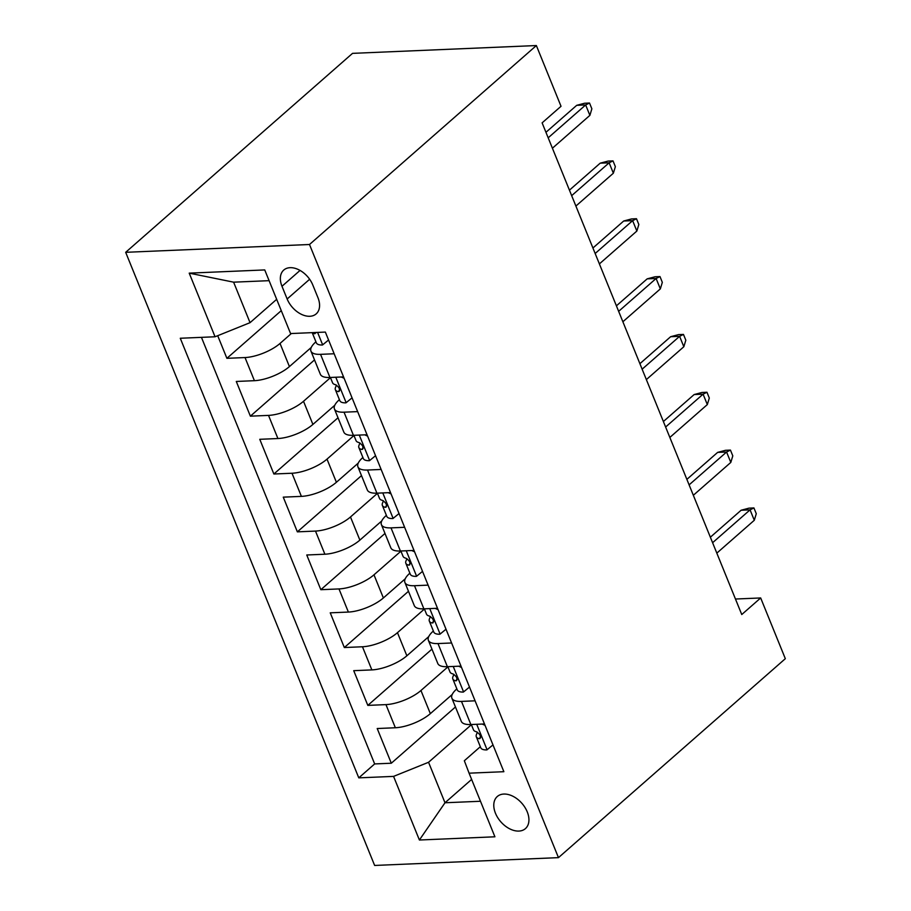 <?xml version="1.0" encoding="UTF-8"?>
<svg xmlns="http://www.w3.org/2000/svg" width="911" height="911" viewBox="0 0 911 911"><rect width="100%" height="100%" fill="white"/><g stroke="black" fill="none" stroke-linecap="round" stroke-linejoin="round"><path stroke-width="1.37" d="M527.253 811.895A21.352 14.029 -131.2 0 0 497.281 796.521A21.352 14.029 -131.2 0 0 495.459 813.238A21.352 14.029 -131.2 0 0 525.431 828.611A21.352 14.029 -131.2 0 0 527.253 811.895M125.672 252.313L374.637 865.45L558.466 857.638L309.501 244.501L125.672 252.313L352.534 53.362L536.363 45.55L309.501 244.501M217.706 335.704L226.896 358.319L281.271 310.64M311.289 347.41L289.425 366.586A26.681 9.395 157.9 0 1 254.42 380.684L236.291 381.458L250.377 416.168L314.523 359.913M334.781 405.247L312.906 424.424A26.681 9.395 -22.1 0 1 277.912 438.533L259.772 439.307L273.869 474.005L338.015 417.762M358.262 463.095L336.398 482.272A26.681 9.395 -22.1 0 1 301.393 496.381L283.264 497.144L297.362 531.853L361.496 475.61M381.755 520.933L359.879 540.109A26.681 9.395 -22.1 0 1 324.885 554.218L306.756 554.993L320.843 589.702L384.989 533.447M405.236 578.781L383.372 597.958A26.681 9.395 -22.1 0 1 348.378 612.067L330.237 612.83L344.335 647.539L408.47 591.296M428.728 636.618L406.864 655.795A26.681 9.395 -22.1 0 1 371.859 669.904L353.73 670.678L367.816 705.387L431.962 649.133M475.086 700.821L461.478 701.402A26.681 9.395 157.9 0 1 451.879 698.179A26.681 9.395 157.9 0 1 456.73 688.989L456.855 688.875M451.594 642.984L437.986 643.565A26.681 9.395 157.9 0 1 428.386 640.331A26.681 9.395 157.9 0 1 433.237 631.141L433.363 631.027M428.102 585.135L414.494 585.716A26.681 9.395 157.9 0 1 404.905 582.493A26.681 9.395 157.9 0 1 409.745 573.304L409.882 573.19M404.621 527.298L391.013 527.868A26.681 9.395 157.9 0 1 381.413 524.645A26.681 9.395 157.9 0 1 386.264 515.455L386.389 515.341M381.128 469.45L367.52 470.03A26.681 9.395 157.9 0 1 357.921 466.808A26.681 9.395 157.9 0 1 362.772 457.607L362.897 457.504M357.647 411.613L344.039 412.182A26.681 9.395 157.9 0 1 334.439 408.959A26.681 9.395 157.9 0 1 339.291 399.77L339.416 399.656M536.363 45.55L561.028 106.291L542.113 122.86L741.759 614.538L760.674 597.958L735.462 599.028M281.977 286.27L287.147 298.99A20.68 13.585 -131.2 0 0 316.185 313.885A20.68 13.585 -131.2 0 0 317.95 297.681L312.78 284.961A20.68 13.585 -131.2 0 0 283.754 270.066A20.68 13.585 -131.2 0 0 281.977 286.27L300.038 270.43M480.336 746.713L464.337 760.753L469.085 773.177L503.863 771.697L325.352 332.082L290.575 333.563L264.737 269.929L189.215 273.141L215.053 336.774L180.276 338.254L358.786 777.857L393.563 776.388L428.557 762.279L445.001 802.762L480.484 801.259M469.085 773.177L494.912 836.799L419.402 840.01L393.563 776.388M447.916 666.863L420.95 690.504A26.681 9.395 157.9 0 1 385.957 704.613L367.816 705.387M452.22 694.467L430.345 713.643L420.95 690.504M424.424 609.015L397.469 632.667A26.681 9.395 157.9 0 1 362.464 646.764L344.335 647.539M400.942 551.178L373.977 574.818A26.681 9.395 157.9 0 1 338.983 588.927L320.843 589.702M377.45 493.329L350.484 516.97A26.681 9.395 157.9 0 1 315.491 531.079L297.362 531.853M353.969 435.492L327.003 459.133A26.681 9.395 157.9 0 1 291.998 473.242L273.869 474.005M330.477 377.644L303.511 401.284A26.681 9.395 157.9 0 1 268.517 415.393L250.377 416.168M334.155 353.764L320.547 354.345A26.681 9.395 157.9 0 1 310.947 351.122A26.681 9.395 157.9 0 1 315.798 341.921L315.923 341.807M291.326 333.528L280.03 343.447A26.681 9.395 157.9 0 1 245.025 357.556L226.896 358.319M201.445 337.355L374.66 763.93L391.309 763.224L455.454 706.982M430.345 713.643A26.681 9.395 -22.1 0 1 395.351 727.752L377.211 728.527L391.309 763.224M343.549 376.903L329.941 377.484A26.681 9.395 157.9 0 1 320.342 374.25L310.947 351.122M334.439 408.959L343.834 432.099A26.681 9.395 -22.1 0 0 353.434 435.321L367.042 434.741M357.921 466.808L367.315 489.947A26.681 9.395 -22.1 0 0 376.915 493.17L390.523 492.589M381.413 524.645L390.808 547.784A26.681 9.395 -22.1 0 0 400.407 551.007L414.015 550.438M404.905 582.493L414.3 605.633A26.681 9.395 -22.1 0 0 423.888 608.855L437.496 608.275M428.386 640.331L437.781 663.47A26.681 9.395 -22.1 0 0 447.381 666.693L460.989 666.123M451.879 698.179L461.273 721.318A26.681 9.395 -22.1 0 0 470.873 724.541L484.481 723.96M269.098 280.668L233.615 282.171L250.047 322.665L215.053 336.774M276.671 299.32L250.047 322.665M760.674 597.958L785.328 658.687L558.466 857.638M471.613 779.429L445.001 802.762L419.402 840.01M471.408 724.7L428.557 762.279M374.66 763.93L358.786 777.857M233.615 282.171L189.215 273.141M328.575 340.008L322.46 345.007A17.673 6.229 157.9 0 1 316.356 342.866L312.2 332.64M312.405 332.64A17.673 6.229 -22.1 0 0 314.739 333.768L316.185 332.469M548.183 137.812L585.648 104.947L576.709 105.334L584.555 103.25L589.519 103.034L585.648 104.947L589.884 115.367L552.408 148.22M576.709 105.334L545.951 132.3M589.519 103.034L591.865 108.819L589.884 115.367M352.056 397.856L345.952 402.856A17.673 6.229 157.9 0 1 339.837 400.703L335.373 389.714A17.673 6.229 -22.1 0 0 338.232 391.616L339.188 391.388M344.096 378.247L341.238 376.995M336.455 385.102L335.487 387.517A17.673 6.229 -22.1 0 0 335.373 389.714M339.678 390.341L338.232 391.616C340.498 389.68 339.564 387.369 335.407 384.67A17.673 6.229 157.9 0 1 332.561 382.779L330.397 377.461M571.675 195.649L609.14 162.796L600.201 163.171L608.036 161.099L613.012 160.883L609.14 162.796L613.365 173.204L575.9 206.057M600.201 163.171L569.443 190.148M613.012 160.883L615.358 166.667L613.365 173.204M375.548 455.705L369.445 460.693A17.673 6.229 157.9 0 1 363.33 458.552L358.866 447.563A17.673 6.229 -22.1 0 0 361.713 449.453L362.669 449.237M367.589 436.096L364.73 434.843M359.947 442.951L358.98 445.354A17.673 6.229 -22.1 0 0 358.866 447.563M363.159 448.189L361.713 449.453C363.99 447.529 363.045 445.206 358.9 442.518A17.673 6.229 157.9 0 1 356.042 440.617L353.889 435.299M595.156 253.497L632.633 220.644L623.682 221.02L631.528 218.936L636.493 218.731L632.633 220.644L636.857 231.052L599.392 263.905M623.682 221.02L592.924 247.997M636.493 218.731L638.839 224.516L636.857 231.052M399.029 513.542L392.926 518.541A17.673 6.229 157.9 0 1 386.811 516.389L382.358 505.4A17.673 6.229 -22.1 0 0 385.205 507.302L386.162 507.074M391.07 493.933L388.211 492.692M383.429 500.788L382.472 503.202A17.673 6.229 -22.1 0 0 382.358 505.4M386.651 506.026L385.205 507.302C387.471 505.366 386.537 503.054 382.381 500.355A17.673 6.229 157.9 0 1 379.534 498.465L377.382 493.147M618.649 311.334L656.114 278.481L647.174 278.857L655.009 276.785L659.985 276.568L656.114 278.481L660.338 288.889L622.873 321.754M647.174 278.857L616.417 305.834M659.985 276.568L662.331 282.353L660.338 288.889M422.522 571.391L416.418 576.378A17.673 6.229 157.9 0 1 410.303 574.237L405.839 563.249A17.673 6.229 -22.1 0 0 408.697 565.139L409.654 564.922M414.562 551.781L411.704 550.529M406.921 558.637L405.953 561.039A17.673 6.229 -22.1 0 0 405.839 563.249M410.144 563.875L408.697 565.139C410.963 563.214 410.018 560.903 405.873 558.204A17.673 6.229 157.9 0 1 403.026 556.302L400.863 550.996M642.141 369.183L679.606 336.33L670.655 336.706L678.501 334.622L683.466 334.417L679.606 336.33L683.831 346.738L646.366 379.591M670.655 336.706L639.898 363.683M683.466 334.417L685.824 340.202L683.831 346.738M446.014 629.228L439.899 634.227A17.673 6.229 157.9 0 1 433.795 632.075L429.332 621.086A17.673 6.229 -22.1 0 0 432.178 622.987L433.135 622.76M438.043 609.618L435.185 608.377M430.402 616.485L429.445 618.888A17.673 6.229 -22.1 0 0 429.332 621.086M433.625 621.712L432.178 622.987C434.456 621.051 433.511 618.74 429.366 616.041A17.673 6.229 157.9 0 1 426.507 614.151L424.355 608.833M665.622 427.02L703.087 394.167L694.148 394.554L701.994 392.47L706.959 392.254L703.087 394.167L707.323 404.586L669.847 437.439M694.148 394.554L663.39 421.52M706.959 392.254L709.305 398.039L707.323 404.586M469.495 687.076L463.392 692.064A17.673 6.229 157.9 0 1 457.276 689.923L452.813 678.934A17.673 6.229 -22.1 0 0 455.671 680.824L456.627 680.608M461.535 667.467L458.677 666.214M453.894 674.322L452.926 676.725A17.673 6.229 -22.1 0 0 452.813 678.934M457.117 679.56L455.671 680.824C457.937 678.9 457.003 676.588 452.847 673.889A17.673 6.229 157.9 0 1 450 671.988L447.836 666.681M689.115 484.868L726.579 452.015L717.64 452.391L725.475 450.307L730.451 450.102L726.579 452.015L730.804 462.424L693.339 495.277M717.64 452.391L686.883 479.368M730.451 450.102L732.797 455.887L730.804 462.424M492.988 744.913L486.884 749.912A17.673 6.229 157.9 0 1 480.769 747.772L476.305 736.771A17.673 6.229 -22.1 0 0 479.152 738.673L480.108 738.445M485.028 725.304L482.17 724.063M477.387 732.171L476.419 734.573A17.673 6.229 -22.1 0 0 476.305 736.771M480.598 737.409L479.152 738.673C481.429 736.737 480.484 734.425 476.339 731.727A17.673 6.229 157.9 0 1 473.481 729.836L471.329 724.518M712.596 542.717L750.06 509.853L741.121 510.24L748.967 508.156L753.932 507.939L750.06 509.853L754.297 520.272L716.832 553.125M741.121 510.24L710.364 537.205M753.932 507.939L756.278 513.724L754.297 520.272M406.864 655.795L397.469 632.667M383.372 597.958L373.977 574.818M359.879 540.109L350.484 516.97M336.398 482.272L327.003 459.133M312.906 424.424L303.511 401.284M289.425 366.586L280.03 343.447M254.42 380.684L245.025 357.556M395.351 727.752L385.957 704.613M371.859 669.904L362.464 646.764M348.378 612.067L338.983 588.927M324.885 554.218L315.491 531.079M301.393 496.381L291.998 473.242M277.912 438.533L268.517 415.393M329.941 377.484L320.547 354.345M353.434 435.321L344.039 412.182M376.915 493.17L367.52 470.03M400.407 551.007L391.013 527.868M423.888 608.855L414.494 585.716M447.381 666.693L437.986 643.565M470.873 724.541L461.478 701.402M309.649 279.256L287.147 298.99M322.653 344.859L317.597 332.413M316.185 332.504L314.739 333.768M346.146 402.696L335.795 377.234M369.627 460.545L359.287 435.071M393.119 518.382L382.779 492.919M416.6 576.23L406.26 550.756M440.093 634.067L429.753 608.605M463.574 691.916L453.234 666.453M487.066 749.753L476.726 724.291"/></g></svg>
